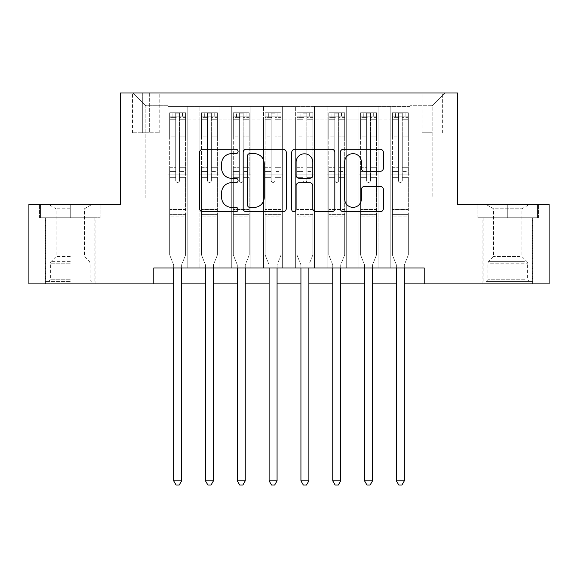 <?xml version="1.0" encoding="UTF-8"?>
<svg xmlns="http://www.w3.org/2000/svg" width="578" height="578" viewBox="0 0 578 578"><rect width="100%" height="100%" fill="white"/><g stroke="black" fill="none" stroke-linecap="round" stroke-linejoin="round"><path stroke-width="0.43" stroke-dasharray="2.89 2.17" d="M238.093 151.465A2.189 2.189 0 0 0 235.911 149.276L202.726 149.276A3.121 3.121 0 0 0 199.605 152.397L199.605 208.615A3.121 3.121 0 0 0 202.726 211.736L235.911 211.736A2.189 2.189 0 0 0 238.093 209.547A2.189 2.189 0 0 0 235.911 207.365L231.612 207.365A9.992 9.992 0 0 1 221.62 197.373L221.62 192.684A9.992 9.992 0 0 1 231.612 182.691L235.911 182.691A2.189 2.189 0 0 0 238.093 180.502A2.189 2.189 0 0 0 235.911 178.32L231.612 178.32A9.992 9.992 0 0 1 221.62 168.328L221.62 163.639A9.992 9.992 0 0 1 231.612 153.647L235.911 153.647A2.189 2.189 0 0 0 238.093 151.465M507.737 217.733L538.443 217.733L507.737 217.733L507.737 204.366L538.443 204.366L477.038 204.366L507.737 204.366L507.737 217.733L477.992 217.733L537.489 217.733L507.737 217.733L507.737 205.002L477.992 205.002L537.489 205.002L507.737 205.002L507.737 217.733M507.737 283.906L482.919 283.906L507.737 283.906M432.178 93.007L421.991 93.007L432.178 93.007M432.178 132.781L421.991 132.781L432.178 132.781M70.263 217.733L39.557 217.733L70.263 217.733L70.263 204.366L100.962 204.366L39.557 204.366L70.263 204.366L70.263 217.733L94.922 217.733L40.511 217.733L100.008 217.733L45.604 217.733L70.263 217.733L70.263 205.002L40.511 205.002L100.008 205.002L70.263 205.002L90.941 205.002L70.263 205.002L70.263 217.733M70.263 283.906L45.445 283.906L70.263 283.906M409.903 268.004L409.903 106.374L168.097 106.374L168.097 268.004L187.185 268.004L168.097 268.004L187.185 268.004L168.097 268.004L168.097 106.374L187.185 106.374L187.185 268.004L187.185 106.374L187.185 198.008L199.916 198.008L187.185 198.008L187.185 106.374L168.097 106.374L409.903 106.374L409.903 268.004L390.815 268.004L390.815 106.374L358.996 106.374L358.996 268.004L358.996 106.374L378.084 106.374L378.084 268.004L378.084 106.374L378.084 198.008L378.084 106.374L390.815 106.374L390.815 268.004L409.903 268.004L390.815 268.004L409.903 268.004L409.903 105.738L409.903 198.008L432.178 198.008L432.178 105.738L409.903 105.738L432.178 105.738L432.178 198.008L409.903 198.008L409.903 174.144L409.903 268.004M358.996 268.004L378.084 268.004L358.996 268.004L378.084 268.004L358.996 268.004L358.996 174.144L358.996 198.008L346.273 198.008L346.273 119.097L346.273 198.008L358.996 198.008L358.996 119.097L358.996 198.008L390.815 198.008L378.084 198.008L378.084 174.144L378.084 198.008L358.996 198.008L358.996 174.144L378.084 174.144L378.084 268.004L378.084 174.144L358.996 174.144L358.996 268.004M346.273 268.004L346.273 106.374L327.177 106.374L327.177 268.004L327.177 106.374L346.273 106.374L346.273 268.004L327.177 268.004L346.273 268.004L327.177 268.004L346.273 268.004L346.273 174.144L346.273 268.004M314.454 268.004L314.454 106.374L295.365 106.374L295.365 268.004L295.365 106.374L314.454 106.374L314.454 268.004L295.365 268.004L314.454 268.004L295.365 268.004L314.454 268.004L314.454 119.097L314.454 198.008L327.177 198.008L314.454 198.008L314.454 174.144L314.454 268.004M282.635 268.004L282.635 106.374L263.546 106.374L263.546 268.004L263.546 106.374L282.635 106.374L282.635 268.004L263.546 268.004L282.635 268.004L263.546 268.004L282.635 268.004L282.635 119.097L282.635 198.008L295.365 198.008L282.635 198.008L282.635 174.144L282.635 268.004M250.823 268.004L250.823 106.374L231.727 106.374L231.727 268.004L231.727 106.374L250.823 106.374L250.823 268.004L231.727 268.004L250.823 268.004L231.727 268.004L250.823 268.004L250.823 119.097L250.823 198.008L263.546 198.008L250.823 198.008L250.823 174.144L250.823 268.004M219.004 268.004L219.004 106.374L199.916 106.374L199.916 268.004L199.916 106.374L219.004 106.374L219.004 268.004L199.916 268.004L219.004 268.004L199.916 268.004L219.004 268.004L219.004 174.144L219.004 268.004M390.815 119.097L390.815 198.008L390.815 106.374L390.815 119.097L378.084 119.097L390.815 119.097M327.177 119.097L327.177 198.008L327.177 106.374L314.454 106.374L314.454 119.097L314.454 106.374L327.177 106.374L327.177 119.097L314.454 119.097L327.177 119.097M295.365 119.097L295.365 198.008L295.365 106.374L282.635 106.374L282.635 119.097L282.635 106.374L295.365 106.374L295.365 119.097L282.635 119.097L295.365 119.097M263.546 119.097L263.546 198.008L263.546 106.374L250.823 106.374L250.823 119.097L250.823 106.374L263.546 106.374L263.546 119.097L250.823 119.097L263.546 119.097M219.004 119.097L219.004 198.008L219.004 106.374L219.004 119.097L231.727 119.097L231.727 198.008L219.004 198.008L231.727 198.008L231.727 106.374L219.004 106.374L231.727 106.374L231.727 119.097L219.004 119.097M153.777 283.906L153.777 268.004L153.777 283.906L153.777 268.004L424.223 268.004L153.777 268.004L424.223 268.004L424.223 283.906L28.9 283.906L28.9 204.366L120.376 204.366L120.376 93.007L457.624 93.007L457.624 204.366L549.1 204.366L549.1 283.906L424.223 283.906L424.223 268.004L424.223 283.906M142.325 93.007L132.463 93.007L142.325 93.007L142.325 132.781L132.463 132.781L149.326 132.781L142.325 132.781L142.325 93.007M149.326 93.007L159.188 93.007L149.326 93.007L149.326 132.781L159.188 132.781L149.326 132.781L149.326 93.007M409.903 93.007L168.097 93.007L444.901 93.007L409.903 93.007L409.903 106.374L409.903 93.007M168.097 93.007L133.099 93.007L168.097 93.007L168.097 198.008L145.822 198.008L145.822 105.738L168.097 105.738L145.822 105.738L133.099 93.007L145.822 105.738L145.822 198.008L168.097 198.008L168.097 93.007M199.916 119.097L199.916 198.008L199.916 106.374L187.185 106.374L199.916 106.374L199.916 119.097L187.185 119.097L199.916 119.097M358.996 106.374L346.273 106.374L346.273 119.097L346.273 106.374L358.996 106.374L358.996 119.097L358.996 106.374M173.667 283.906L181.622 283.906M205.479 283.906L213.434 283.906M237.298 283.906L245.253 283.906M269.117 283.906L277.072 283.906M300.928 283.906L308.883 283.906M332.747 283.906L340.702 283.906M364.566 283.906L372.521 283.906M396.378 283.906L404.333 283.906M327.177 198.008L346.273 198.008L327.177 198.008L327.177 174.144L327.177 198.008M295.365 198.008L314.454 198.008L295.365 198.008L295.365 174.144L295.365 198.008M263.546 198.008L282.635 198.008L263.546 198.008L263.546 174.144L263.546 198.008M231.727 198.008L250.823 198.008L231.727 198.008L231.727 174.144L231.727 198.008M199.916 198.008L219.004 198.008L219.004 174.144L219.004 198.008L199.916 198.008L199.916 174.144L219.004 174.144L199.916 174.144L199.916 268.004L199.916 198.008M168.097 198.008L187.185 198.008L187.185 174.144L187.185 268.004L187.185 174.144L187.185 198.008L168.097 198.008L168.097 174.144L187.185 174.144L168.097 174.144L168.097 268.004L168.097 198.008M390.815 198.008L409.903 198.008L390.815 198.008L390.815 174.144L390.815 198.008M168.097 174.144L187.185 174.144L168.097 174.144M199.916 174.144L219.004 174.144L199.916 174.144M231.727 174.144L250.823 174.144L231.727 174.144L231.727 268.004L231.727 174.144L250.823 174.144L231.727 174.144M263.546 174.144L282.635 174.144L263.546 174.144L263.546 268.004L263.546 174.144L282.635 174.144L263.546 174.144M295.365 174.144L314.454 174.144L295.365 174.144L295.365 268.004L295.365 174.144L314.454 174.144L295.365 174.144M327.177 174.144L346.273 174.144L327.177 174.144L327.177 268.004L327.177 174.144L346.273 174.144L327.177 174.144M358.996 174.144L378.084 174.144L358.996 174.144M390.815 174.144L409.903 174.144L390.815 174.144L390.815 268.004L390.815 174.144L409.903 174.144L390.815 174.144M444.901 93.007L432.178 105.738L444.901 93.007M39.557 217.733L39.557 204.366L39.557 217.733M100.962 217.733L100.962 204.366L100.962 217.733M538.443 217.733L538.443 204.366L538.443 217.733M477.038 217.733L477.038 204.366L477.038 217.733M286.269 208.615L286.269 152.397A3.121 3.121 0 0 0 283.148 149.276L246.293 149.276A3.121 3.121 0 0 0 243.172 152.397L243.172 208.615A3.121 3.121 0 0 0 246.293 211.736L283.148 211.736A3.121 3.121 0 0 0 286.269 208.615M249.725 153.647A2.189 2.189 0 0 0 247.543 155.836L247.543 205.176A2.189 2.189 0 0 0 249.725 207.365L254.255 207.365A9.992 9.992 0 0 0 264.247 197.373L264.247 163.639A9.992 9.992 0 0 0 254.255 153.647L249.725 153.647M294.852 149.276L331.707 149.276A3.121 3.121 0 0 1 334.828 152.397L334.828 208.615A3.121 3.121 0 0 1 331.707 211.736L315.935 211.736A3.121 3.121 0 0 1 312.814 208.615L312.814 185.813A3.121 3.121 0 0 0 309.692 182.691L299.231 182.691A3.121 3.121 0 0 0 296.102 185.813L296.102 209.547A2.189 2.189 0 0 1 293.92 211.736A2.189 2.189 0 0 1 291.731 209.547L291.731 152.397A3.121 3.121 0 0 1 294.852 149.276M312.814 162.158A8.352 8.352 0 0 0 304.462 153.806A8.352 8.352 0 0 0 296.102 162.158L296.102 175.199A3.121 3.121 0 0 0 299.231 178.32L309.692 178.32A3.121 3.121 0 0 0 312.814 175.199L312.814 162.158M364.501 171.29L380.266 171.29A3.121 3.121 0 0 0 383.395 168.169L383.395 152.397A3.121 3.121 0 0 0 380.266 149.276L343.419 149.276A3.121 3.121 0 0 0 340.298 152.397L340.298 208.615A3.121 3.121 0 0 0 343.419 211.736L380.266 211.736A3.121 3.121 0 0 0 383.395 208.615L383.395 189.562A3.121 3.121 0 0 0 380.266 186.441L364.501 186.441A3.121 3.121 0 0 0 361.373 189.562L361.373 199.013A8.352 8.352 0 0 1 353.021 207.365A8.352 8.352 0 0 1 344.669 199.013L344.669 161.999A8.352 8.352 0 0 1 353.021 153.647A8.352 8.352 0 0 1 361.373 161.999L361.373 168.169A3.121 3.121 0 0 0 364.501 171.29M175.734 180.502A1.907 1.907 89 0 0 177.641 182.417A1.907 1.907 -91 0 1 175.734 180.502L175.734 177.316L175.734 180.502A1.907 1.907 91 0 0 177.641 182.417A1.907 1.907 89 0 0 179.548 180.502A1.907 1.907 -91 0 1 177.641 182.417A1.907 1.907 91 0 0 179.548 180.502L179.548 177.316L179.548 180.502A1.907 1.907 -89 0 1 177.641 182.417A1.907 1.907 -89 0 1 175.734 180.502L175.734 171.428L175.734 180.502M173.667 268.004L173.667 265.454A3.179 3.179 91 0 0 173.436 264.269A3.179 3.179 -91 0 1 173.667 265.454A3.179 3.179 91 0 0 173.436 264.269L169.686 254.956L173.436 264.269L169.686 254.956L169.686 177.316L169.686 209.46L169.686 177.316L175.734 177.316L169.686 177.316L175.734 177.316L169.686 177.316L169.686 167.295L175.734 167.295L169.686 167.295L169.686 138.019L175.734 138.019L169.686 138.019L169.686 119.241L175.734 119.241L169.686 119.241L169.686 116.879L169.686 177.316L169.686 171.428L175.734 171.428L169.686 171.428L169.686 136.162L175.734 136.162L175.734 171.428L175.734 136.162L169.686 136.162L169.686 117.385L175.734 117.385L175.734 136.162L175.734 113.129L175.734 117.71L175.734 113.129L179.548 113.129L179.548 117.71C178.284 116.604 177.013 116.604 175.734 117.71L175.734 177.316L175.734 117.71C177.005 116.604 178.277 116.604 179.548 117.71L179.548 177.316L179.548 113.129L175.734 113.129L175.734 117.385L169.686 117.385L169.686 112.739L185.596 112.739L185.596 116.879L169.766 116.872L185.516 116.872L182.417 116.872L182.417 112.739L169.766 112.739L172.873 112.739L172.873 116.872L169.686 116.879L169.686 112.739L169.686 116.879L182.417 116.872L172.873 116.872L172.873 112.739L182.417 112.739L182.417 116.872L185.596 116.879L185.596 112.739L169.686 112.739L169.686 254.956L169.686 209.46L169.686 254.956L173.436 264.269A3.179 3.179 -91 0 1 173.667 265.454L173.667 480.853L181.622 480.853L181.622 265.454A3.179 3.179 -91 0 1 181.846 264.269L185.596 254.956L185.596 216.143L185.596 254.956L181.846 264.269A3.179 3.179 91 0 0 181.622 265.454A3.179 3.179 -91 0 1 181.846 264.269A3.179 3.179 91 0 0 181.622 265.454L181.622 268.004M185.596 116.879L185.596 216.143L169.686 216.143L185.596 216.143L185.596 209.46L169.686 209.46L185.596 209.46L185.596 177.316L185.596 254.956L185.596 177.316L179.548 177.316L179.548 167.295L179.548 180.502L179.548 177.316L185.596 177.316L179.548 177.316L185.596 177.316L185.596 167.295L179.548 167.295L179.548 138.019L179.548 167.295L185.596 167.295L185.596 138.019L179.548 138.019L179.548 119.241L179.548 138.019L185.596 138.019L185.596 119.241L179.548 119.241L185.596 119.241L185.596 116.879M185.596 112.739L185.596 171.428L179.548 171.428L185.596 171.428L185.596 136.162L179.548 136.162L185.596 136.162L185.596 117.385L179.548 117.385L185.596 117.385L185.596 112.739M181.622 480.853L173.667 480.853L173.667 265.454L173.667 480.853L176.052 484.993L179.231 484.993L176.052 484.993L173.667 480.853L176.052 484.993L179.231 484.993L181.622 480.853L181.622 265.454L181.622 480.853L179.231 484.993L181.622 480.853L173.667 480.853M70.263 281.363L45.604 281.363L70.263 281.363M70.263 279.774L50.373 279.774L70.263 279.774M70.263 208.774L56.102 208.774L70.263 208.774M70.263 256.545L56.102 256.545L70.263 256.545M100.008 217.733L100.008 205.002L100.008 217.733M40.511 217.733L40.511 205.002L40.511 217.733M489.14 281.363L529.217 281.363L489.14 281.363M524.961 279.774L487.854 279.774L524.961 279.774M489.826 205.002L528.422 205.002L489.826 205.002M495.476 208.774L521.898 208.774L495.476 208.774M519.998 256.545L493.583 256.545L519.998 256.545M486.387 281.363L532.396 281.363L486.387 281.363M486.387 217.733L532.396 217.733L486.387 217.733M537.489 217.733L537.489 205.002L537.489 217.733M477.992 217.733L477.992 205.002L477.992 217.733M207.553 180.502A1.907 1.907 89 0 0 209.46 182.417A1.907 1.907 -91 0 1 207.553 180.502L207.553 177.316L207.553 180.502A1.907 1.907 91 0 0 209.46 182.417A1.907 1.907 89 0 0 211.367 180.502A1.907 1.907 -91 0 1 209.46 182.417A1.907 1.907 91 0 0 211.367 180.502L211.367 177.316L211.367 180.502A1.907 1.907 -89 0 1 209.46 182.417A1.907 1.907 -89 0 1 207.553 180.502L207.553 171.428L207.553 180.502M205.479 268.004L205.479 265.454A3.179 3.179 91 0 0 205.255 264.269A3.179 3.179 -91 0 1 205.479 265.454A3.179 3.179 91 0 0 205.255 264.269L201.505 254.956L205.255 264.269L201.505 254.956L201.505 177.316L201.505 209.46L201.505 177.316L207.553 177.316L201.505 177.316L207.553 177.316L201.505 177.316L201.505 167.295L207.553 167.295L201.505 167.295L201.505 138.019L207.553 138.019L201.505 138.019L201.505 119.241L207.553 119.241L201.505 119.241L201.505 116.879L201.505 177.316L201.505 171.428L207.553 171.428L201.505 171.428L201.505 136.162L207.553 136.162L207.553 171.428L207.553 136.162L201.505 136.162L201.505 117.385L207.553 117.385L207.553 136.162L207.553 113.129L207.553 117.71L207.553 113.129L211.367 113.129L211.367 117.71C210.096 116.604 208.824 116.604 207.553 117.71L207.553 177.316L207.553 117.71C208.817 116.604 210.089 116.604 211.367 117.71L211.367 177.316L211.367 113.129L207.553 113.129L207.553 117.385L201.505 117.385L201.505 112.739L217.415 112.739L217.415 116.879L201.585 116.872L217.335 116.872L214.228 116.872L214.228 112.739L201.585 112.739L204.684 112.739L204.684 116.872L201.505 116.879L201.505 112.739L201.505 116.879L214.228 116.872L204.684 116.872L204.684 112.739L214.228 112.739L214.228 116.872L217.415 116.879L217.415 112.739L201.505 112.739L201.505 254.956L201.505 209.46L201.505 254.956L205.255 264.269A3.179 3.179 -91 0 1 205.479 265.454L205.479 480.853L213.434 480.853L213.434 265.454A3.179 3.179 -91 0 1 213.665 264.269L217.415 254.956L217.415 216.143L217.415 254.956L213.665 264.269A3.179 3.179 91 0 0 213.434 265.454A3.179 3.179 -91 0 1 213.665 264.269A3.179 3.179 91 0 0 213.434 265.454L213.434 268.004M217.415 116.879L217.415 216.143L201.505 216.143L217.415 216.143L217.415 209.46L201.505 209.46L217.415 209.46L217.415 177.316L217.415 254.956L217.415 177.316L211.367 177.316L211.367 167.295L211.367 180.502L211.367 177.316L217.415 177.316L211.367 177.316L217.415 177.316L217.415 167.295L211.367 167.295L211.367 138.019L211.367 167.295L217.415 167.295L217.415 138.019L211.367 138.019L211.367 119.241L211.367 138.019L217.415 138.019L217.415 119.241L211.367 119.241L217.415 119.241L217.415 116.879M217.415 112.739L217.415 171.428L211.367 171.428L217.415 171.428L217.415 136.162L211.367 136.162L217.415 136.162L217.415 117.385L211.367 117.385L217.415 117.385L217.415 112.739M213.434 480.853L205.479 480.853L205.479 265.454L205.479 480.853L207.87 484.993L211.049 484.993L207.87 484.993L205.479 480.853L207.87 484.993L211.049 484.993L213.434 480.853L213.434 265.454L213.434 480.853L211.049 484.993L213.434 480.853L205.479 480.853M239.364 180.502A1.907 1.907 89 0 0 241.272 182.417A1.907 1.907 -91 0 1 239.364 180.502L239.364 177.316L239.364 180.502A1.907 1.907 91 0 0 241.272 182.417A1.907 1.907 89 0 0 243.186 180.502A1.907 1.907 -91 0 1 241.272 182.417A1.907 1.907 91 0 0 243.186 180.502L243.186 177.316L243.186 180.502A1.907 1.907 -89 0 1 241.272 182.417A1.907 1.907 -89 0 1 239.364 180.502L239.364 171.428L239.364 180.502M237.298 268.004L237.298 265.454A3.179 3.179 91 0 0 237.067 264.269A3.179 3.179 -91 0 1 237.298 265.454A3.179 3.179 91 0 0 237.067 264.269L233.324 254.956L237.067 264.269L233.324 254.956L233.324 177.316L233.324 209.46L233.324 177.316L239.364 177.316L233.324 177.316L239.364 177.316L233.324 177.316L233.324 167.295L239.364 167.295L233.324 167.295L233.324 138.019L239.364 138.019L233.324 138.019L233.324 119.241L239.364 119.241L233.324 119.241L233.324 116.879L233.324 177.316L233.324 171.428L239.364 171.428L233.324 171.428L233.324 136.162L239.364 136.162L239.364 171.428L239.364 136.162L233.324 136.162L233.324 117.385L239.364 117.385L239.364 136.162L239.364 113.129L239.364 117.71L239.364 113.129L243.186 113.129L243.186 117.71C241.915 116.604 240.643 116.604 239.364 117.71L239.364 177.316L239.364 117.71C240.636 116.604 241.907 116.604 243.186 117.71L243.186 177.316L243.186 113.129L239.364 113.129L239.364 117.385L233.324 117.385L233.324 112.739L249.226 112.739L249.226 116.879L233.404 116.872L249.147 116.872L246.047 116.872L246.047 112.739L233.404 112.739L236.503 112.739L236.503 116.872L233.324 116.879L233.324 112.739L233.324 116.879L246.047 116.872L236.503 116.872L236.503 112.739L246.047 112.739L246.047 116.872L249.226 116.879L249.226 112.739L233.324 112.739L233.324 254.956L233.324 209.46L233.324 254.956L237.067 264.269A3.179 3.179 -91 0 1 237.298 265.454L237.298 480.853L245.253 480.853L245.253 265.454A3.179 3.179 -91 0 1 245.484 264.269L249.226 254.956L249.226 216.143L249.226 254.956L245.484 264.269A3.179 3.179 91 0 0 245.253 265.454A3.179 3.179 -91 0 1 245.484 264.269A3.179 3.179 91 0 0 245.253 265.454L245.253 268.004M249.226 116.879L249.226 216.143L233.324 216.143L249.226 216.143L249.226 209.46L233.324 209.46L249.226 209.46L249.226 177.316L249.226 254.956L249.226 177.316L243.186 177.316L243.186 167.295L243.186 180.502L243.186 177.316L249.226 177.316L243.186 177.316L249.226 177.316L249.226 167.295L243.186 167.295L243.186 138.019L243.186 167.295L249.226 167.295L249.226 138.019L243.186 138.019L243.186 119.241L243.186 138.019L249.226 138.019L249.226 119.241L243.186 119.241L249.226 119.241L249.226 116.879M249.226 112.739L249.226 171.428L243.186 171.428L249.226 171.428L249.226 136.162L243.186 136.162L249.226 136.162L249.226 117.385L243.186 117.385L249.226 117.385L249.226 112.739M245.253 480.853L237.298 480.853L237.298 265.454L237.298 480.853L239.682 484.993L242.868 484.993L239.682 484.993L237.298 480.853L239.682 484.993L242.868 484.993L245.253 480.853L245.253 265.454L245.253 480.853L242.868 484.993L245.253 480.853L237.298 480.853M271.183 180.502A1.907 1.907 89 0 0 273.091 182.417A1.907 1.907 -91 0 1 271.183 180.502L271.183 177.316L271.183 180.502A1.907 1.907 91 0 0 273.091 182.417A1.907 1.907 89 0 0 274.998 180.502A1.907 1.907 -91 0 1 273.091 182.417A1.907 1.907 91 0 0 274.998 180.502L274.998 177.316L274.998 180.502A1.907 1.907 -89 0 1 273.091 182.417A1.907 1.907 -89 0 1 271.183 180.502L271.183 171.428L271.183 180.502M269.117 268.004L269.117 265.454A3.179 3.179 91 0 0 268.886 264.269A3.179 3.179 -91 0 1 269.117 265.454A3.179 3.179 91 0 0 268.886 264.269L265.136 254.956L268.886 264.269L265.136 254.956L265.136 177.316L265.136 209.46L265.136 177.316L271.183 177.316L265.136 177.316L271.183 177.316L265.136 177.316L265.136 167.295L271.183 167.295L265.136 167.295L265.136 138.019L271.183 138.019L265.136 138.019L265.136 119.241L271.183 119.241L265.136 119.241L265.136 116.879L265.136 177.316L265.136 171.428L271.183 171.428L265.136 171.428L265.136 136.162L271.183 136.162L271.183 171.428L271.183 136.162L265.136 136.162L265.136 117.385L271.183 117.385L271.183 136.162L271.183 113.129L271.183 117.71L271.183 113.129L274.998 113.129L274.998 117.71C273.734 116.604 272.462 116.604 271.183 117.71L271.183 177.316L271.183 117.71C272.455 116.604 273.726 116.604 274.998 117.71L274.998 177.316L274.998 113.129L271.183 113.129L271.183 117.385L265.136 117.385L265.136 112.739L281.045 112.739L281.045 116.879L265.215 116.872L280.966 116.872L277.866 116.872L277.866 112.739L265.215 112.739L268.322 112.739L268.322 116.872L265.136 116.879L265.136 112.739L265.136 116.879L277.866 116.872L268.322 116.872L268.322 112.739L277.866 112.739L277.866 116.872L281.045 116.879L281.045 112.739L265.136 112.739L265.136 254.956L265.136 209.46L265.136 254.956L268.886 264.269A3.179 3.179 -91 0 1 269.117 265.454L269.117 480.853L277.072 480.853L277.072 265.454A3.179 3.179 -91 0 1 277.296 264.269L281.045 254.956L281.045 216.143L281.045 254.956L277.296 264.269A3.179 3.179 91 0 0 277.072 265.454A3.179 3.179 -91 0 1 277.296 264.269A3.179 3.179 91 0 0 277.072 265.454L277.072 268.004M281.045 116.879L281.045 216.143L265.136 216.143L281.045 216.143L281.045 209.46L265.136 209.46L281.045 209.46L281.045 177.316L281.045 254.956L281.045 177.316L274.998 177.316L274.998 167.295L274.998 180.502L274.998 177.316L281.045 177.316L274.998 177.316L281.045 177.316L281.045 167.295L274.998 167.295L274.998 138.019L274.998 167.295L281.045 167.295L281.045 138.019L274.998 138.019L274.998 119.241L274.998 138.019L281.045 138.019L281.045 119.241L274.998 119.241L281.045 119.241L281.045 116.879M281.045 112.739L281.045 171.428L274.998 171.428L281.045 171.428L281.045 136.162L274.998 136.162L281.045 136.162L281.045 117.385L274.998 117.385L281.045 117.385L281.045 112.739M277.072 480.853L269.117 480.853L269.117 265.454L269.117 480.853L271.501 484.993L274.68 484.993L271.501 484.993L269.117 480.853L271.501 484.993L274.68 484.993L277.072 480.853L277.072 265.454L277.072 480.853L274.68 484.993L277.072 480.853L269.117 480.853M303.002 180.502A1.907 1.907 89 0 0 304.909 182.417A1.907 1.907 -91 0 1 303.002 180.502L303.002 177.316L303.002 180.502A1.907 1.907 91 0 0 304.909 182.417A1.907 1.907 89 0 0 306.817 180.502A1.907 1.907 -91 0 1 304.909 182.417A1.907 1.907 91 0 0 306.817 180.502L306.817 177.316L306.817 180.502A1.907 1.907 -89 0 1 304.909 182.417A1.907 1.907 -89 0 1 303.002 180.502L303.002 171.428L303.002 180.502M300.928 268.004L300.928 265.454A3.179 3.179 91 0 0 300.704 264.269A3.179 3.179 -91 0 1 300.928 265.454A3.179 3.179 91 0 0 300.704 264.269L296.955 254.956L300.704 264.269L296.955 254.956L296.955 177.316L296.955 209.46L296.955 177.316L303.002 177.316L296.955 177.316L303.002 177.316L296.955 177.316L296.955 167.295L303.002 167.295L296.955 167.295L296.955 138.019L303.002 138.019L296.955 138.019L296.955 119.241L303.002 119.241L296.955 119.241L296.955 116.879L296.955 177.316L296.955 171.428L303.002 171.428L296.955 171.428L296.955 136.162L303.002 136.162L303.002 171.428L303.002 136.162L296.955 136.162L296.955 117.385L303.002 117.385L303.002 136.162L303.002 113.129L303.002 117.71L303.002 113.129L306.817 113.129L306.817 117.71C305.545 116.604 304.274 116.604 303.002 117.71L303.002 177.316L303.002 117.71C304.266 116.604 305.538 116.604 306.817 117.71L306.817 177.316L306.817 113.129L303.002 113.129L303.002 117.385L296.955 117.385L296.955 112.739L312.864 112.739L312.864 116.879L297.034 116.872L312.785 116.872L309.678 116.872L309.678 112.739L297.034 112.739L300.134 112.739L300.134 116.872L296.955 116.879L296.955 112.739L296.955 116.879L309.678 116.872L300.134 116.872L300.134 112.739L309.678 112.739L309.678 116.872L312.864 116.879L312.864 112.739L296.955 112.739L296.955 254.956L296.955 209.46L296.955 254.956L300.704 264.269A3.179 3.179 -91 0 1 300.928 265.454L300.928 480.853L308.883 480.853L308.883 265.454A3.179 3.179 -91 0 1 309.114 264.269L312.864 254.956L312.864 216.143L312.864 254.956L309.114 264.269A3.179 3.179 91 0 0 308.883 265.454A3.179 3.179 -91 0 1 309.114 264.269A3.179 3.179 91 0 0 308.883 265.454L308.883 268.004M312.864 116.879L312.864 216.143L296.955 216.143L312.864 216.143L312.864 209.46L296.955 209.46L312.864 209.46L312.864 177.316L312.864 254.956L312.864 177.316L306.817 177.316L306.817 167.295L306.817 180.502L306.817 177.316L312.864 177.316L306.817 177.316L312.864 177.316L312.864 167.295L306.817 167.295L306.817 138.019L306.817 167.295L312.864 167.295L312.864 138.019L306.817 138.019L306.817 119.241L306.817 138.019L312.864 138.019L312.864 119.241L306.817 119.241L312.864 119.241L312.864 116.879M312.864 112.739L312.864 171.428L306.817 171.428L312.864 171.428L312.864 136.162L306.817 136.162L312.864 136.162L312.864 117.385L306.817 117.385L312.864 117.385L312.864 112.739M308.883 480.853L300.928 480.853L300.928 265.454L300.928 480.853L303.32 484.993L306.499 484.993L303.32 484.993L300.928 480.853L303.32 484.993L306.499 484.993L308.883 480.853L308.883 265.454L308.883 480.853L306.499 484.993L308.883 480.853L300.928 480.853M334.814 180.502A1.907 1.907 89 0 0 336.728 182.417A1.907 1.907 -91 0 1 334.814 180.502L334.814 177.316L334.814 180.502A1.907 1.907 91 0 0 336.728 182.417A1.907 1.907 89 0 0 338.636 180.502A1.907 1.907 -91 0 1 336.728 182.417A1.907 1.907 91 0 0 338.636 180.502L338.636 177.316L338.636 180.502A1.907 1.907 -89 0 1 336.728 182.417A1.907 1.907 -89 0 1 334.814 180.502L334.814 171.428L334.814 180.502M332.747 268.004L332.747 265.454A3.179 3.179 91 0 0 332.516 264.269A3.179 3.179 -91 0 1 332.747 265.454A3.179 3.179 91 0 0 332.516 264.269L328.774 254.956L332.516 264.269L328.774 254.956L328.774 177.316L328.774 209.46L328.774 177.316L334.814 177.316L328.774 177.316L334.814 177.316L328.774 177.316L328.774 167.295L334.814 167.295L328.774 167.295L328.774 138.019L334.814 138.019L328.774 138.019L328.774 119.241L334.814 119.241L328.774 119.241L328.774 116.879L328.774 177.316L328.774 171.428L334.814 171.428L328.774 171.428L328.774 136.162L334.814 136.162L334.814 171.428L334.814 136.162L328.774 136.162L328.774 117.385L334.814 117.385L334.814 136.162L334.814 113.129L334.814 117.71L334.814 113.129L338.636 113.129L338.636 117.71C337.364 116.604 336.093 116.604 334.814 117.71L334.814 177.316L334.814 117.71C336.085 116.604 337.357 116.604 338.636 117.71L338.636 177.316L338.636 113.129L334.814 113.129L334.814 117.385L328.774 117.385L328.774 112.739L344.676 112.739L344.676 116.879L328.853 116.872L344.596 116.872L341.497 116.872L341.497 112.739L328.853 112.739L331.953 112.739L331.953 116.872L328.774 116.879L328.774 112.739L328.774 116.879L341.497 116.872L331.953 116.872L331.953 112.739L341.497 112.739L341.497 116.872L344.676 116.879L344.676 112.739L328.774 112.739L328.774 254.956L328.774 209.46L328.774 254.956L332.516 264.269A3.179 3.179 -91 0 1 332.747 265.454L332.747 480.853L340.702 480.853L340.702 265.454A3.179 3.179 -91 0 1 340.933 264.269L344.676 254.956L344.676 216.143L344.676 254.956L340.933 264.269A3.179 3.179 91 0 0 340.702 265.454A3.179 3.179 -91 0 1 340.933 264.269A3.179 3.179 91 0 0 340.702 265.454L340.702 268.004M344.676 116.879L344.676 216.143L328.774 216.143L344.676 216.143L344.676 209.46L328.774 209.46L344.676 209.46L344.676 177.316L344.676 254.956L344.676 177.316L338.636 177.316L338.636 167.295L338.636 180.502L338.636 177.316L344.676 177.316L338.636 177.316L344.676 177.316L344.676 167.295L338.636 167.295L338.636 138.019L338.636 167.295L344.676 167.295L344.676 138.019L338.636 138.019L338.636 119.241L338.636 138.019L344.676 138.019L344.676 119.241L338.636 119.241L344.676 119.241L344.676 116.879M344.676 112.739L344.676 171.428L338.636 171.428L344.676 171.428L344.676 136.162L338.636 136.162L344.676 136.162L344.676 117.385L338.636 117.385L344.676 117.385L344.676 112.739M340.702 480.853L332.747 480.853L332.747 265.454L332.747 480.853L335.132 484.993L338.318 484.993L335.132 484.993L332.747 480.853L335.132 484.993L338.318 484.993L340.702 480.853L340.702 265.454L340.702 480.853L338.318 484.993L340.702 480.853L332.747 480.853M366.633 180.502A1.907 1.907 89 0 0 368.54 182.417A1.907 1.907 -91 0 1 366.633 180.502L366.633 177.316L366.633 180.502A1.907 1.907 91 0 0 368.54 182.417A1.907 1.907 89 0 0 370.447 180.502A1.907 1.907 -91 0 1 368.54 182.417A1.907 1.907 91 0 0 370.447 180.502L370.447 177.316L370.447 180.502A1.907 1.907 -89 0 1 368.54 182.417A1.907 1.907 -89 0 1 366.633 180.502L366.633 171.428L366.633 180.502M364.566 268.004L364.566 265.454A3.179 3.179 91 0 0 364.335 264.269A3.179 3.179 -91 0 1 364.566 265.454A3.179 3.179 91 0 0 364.335 264.269L360.585 254.956L364.335 264.269L360.585 254.956L360.585 177.316L360.585 209.46L360.585 177.316L366.633 177.316L360.585 177.316L366.633 177.316L360.585 177.316L360.585 167.295L366.633 167.295L360.585 167.295L360.585 138.019L366.633 138.019L360.585 138.019L360.585 119.241L366.633 119.241L360.585 119.241L360.585 116.879L360.585 177.316L360.585 171.428L366.633 171.428L360.585 171.428L360.585 136.162L366.633 136.162L366.633 171.428L366.633 136.162L360.585 136.162L360.585 117.385L366.633 117.385L366.633 136.162L366.633 113.129L366.633 117.71L366.633 113.129L370.447 113.129L370.447 117.71C369.183 116.604 367.911 116.604 366.633 117.71L366.633 177.316L366.633 117.71C367.904 116.604 369.176 116.604 370.447 117.71L370.447 177.316L370.447 113.129L366.633 113.129L366.633 117.385L360.585 117.385L360.585 112.739L376.495 112.739L376.495 116.879L360.665 116.872L376.415 116.872L373.316 116.872L373.316 112.739L360.665 112.739L363.772 112.739L363.772 116.872L360.585 116.879L360.585 112.739L360.585 116.879L373.316 116.872L363.772 116.872L363.772 112.739L373.316 112.739L373.316 116.872L376.495 116.879L376.495 112.739L360.585 112.739L360.585 254.956L360.585 209.46L360.585 254.956L364.335 264.269A3.179 3.179 -91 0 1 364.566 265.454L364.566 480.853L372.521 480.853L372.521 265.454A3.179 3.179 -91 0 1 372.745 264.269L376.495 254.956L376.495 216.143L376.495 254.956L372.745 264.269A3.179 3.179 91 0 0 372.521 265.454A3.179 3.179 -91 0 1 372.745 264.269A3.179 3.179 91 0 0 372.521 265.454L372.521 268.004M376.495 116.879L376.495 216.143L360.585 216.143L376.495 216.143L376.495 209.46L360.585 209.46L376.495 209.46L376.495 177.316L376.495 254.956L376.495 177.316L370.447 177.316L370.447 167.295L370.447 180.502L370.447 177.316L376.495 177.316L370.447 177.316L376.495 177.316L376.495 167.295L370.447 167.295L370.447 138.019L370.447 167.295L376.495 167.295L376.495 138.019L370.447 138.019L370.447 119.241L370.447 138.019L376.495 138.019L376.495 119.241L370.447 119.241L376.495 119.241L376.495 116.879M376.495 112.739L376.495 171.428L370.447 171.428L376.495 171.428L376.495 136.162L370.447 136.162L376.495 136.162L376.495 117.385L370.447 117.385L376.495 117.385L376.495 112.739M372.521 480.853L364.566 480.853L364.566 265.454L364.566 480.853L366.951 484.993L370.13 484.993L366.951 484.993L364.566 480.853L366.951 484.993L370.13 484.993L372.521 480.853L372.521 265.454L372.521 480.853L370.13 484.993L372.521 480.853L364.566 480.853M398.452 180.502A1.907 1.907 89 0 0 400.359 182.417A1.907 1.907 -91 0 1 398.452 180.502L398.452 177.316L398.452 180.502A1.907 1.907 91 0 0 400.359 182.417A1.907 1.907 89 0 0 402.266 180.502A1.907 1.907 -91 0 1 400.359 182.417A1.907 1.907 91 0 0 402.266 180.502L402.266 177.316L402.266 180.502A1.907 1.907 -89 0 1 400.359 182.417A1.907 1.907 -89 0 1 398.452 180.502L398.452 171.428L398.452 180.502M396.378 268.004L396.378 265.454A3.179 3.179 91 0 0 396.154 264.269A3.179 3.179 -91 0 1 396.378 265.454A3.179 3.179 91 0 0 396.154 264.269L392.404 254.956L396.154 264.269L392.404 254.956L392.404 177.316L392.404 209.46L392.404 177.316L398.452 177.316L392.404 177.316L398.452 177.316L392.404 177.316L392.404 167.295L398.452 167.295L392.404 167.295L392.404 138.019L398.452 138.019L392.404 138.019L392.404 119.241L398.452 119.241L392.404 119.241L392.404 116.879L392.404 177.316L392.404 171.428L398.452 171.428L392.404 171.428L392.404 136.162L398.452 136.162L398.452 171.428L398.452 136.162L392.404 136.162L392.404 117.385L398.452 117.385L398.452 136.162L398.452 113.129L398.452 117.71L398.452 113.129L402.266 113.129L402.266 117.71C400.995 116.604 399.723 116.604 398.452 117.71L398.452 177.316L398.452 117.71C399.716 116.604 400.988 116.604 402.266 117.71L402.266 177.316L402.266 113.129L398.452 113.129L398.452 117.385L392.404 117.385L392.404 112.739L408.314 112.739L408.314 116.879L392.484 116.872L408.234 116.872L405.127 116.872L405.127 112.739L392.484 112.739L395.583 112.739L395.583 116.872L392.404 116.879L392.404 112.739L392.404 116.879L405.127 116.872L395.583 116.872L395.583 112.739L405.127 112.739L405.127 116.872L408.314 116.879L408.314 112.739L392.404 112.739L392.404 254.956L392.404 209.46L392.404 254.956L396.154 264.269A3.179 3.179 -91 0 1 396.378 265.454L396.378 480.853L404.333 480.853L404.333 265.454A3.179 3.179 -91 0 1 404.564 264.269L408.314 254.956L408.314 216.143L408.314 254.956L404.564 264.269A3.179 3.179 91 0 0 404.333 265.454A3.179 3.179 -91 0 1 404.564 264.269A3.179 3.179 91 0 0 404.333 265.454L404.333 268.004M408.314 116.879L408.314 216.143L392.404 216.143L408.314 216.143L408.314 209.46L392.404 209.46L408.314 209.46L408.314 177.316L408.314 254.956L408.314 177.316L402.266 177.316L402.266 167.295L402.266 180.502L402.266 177.316L408.314 177.316L402.266 177.316L408.314 177.316L408.314 167.295L402.266 167.295L402.266 138.019L402.266 167.295L408.314 167.295L408.314 138.019L402.266 138.019L402.266 119.241L402.266 138.019L408.314 138.019L408.314 119.241L402.266 119.241L408.314 119.241L408.314 116.879M408.314 112.739L408.314 171.428L402.266 171.428L408.314 171.428L408.314 136.162L402.266 136.162L408.314 136.162L408.314 117.385L402.266 117.385L408.314 117.385L408.314 112.739M404.333 480.853L396.378 480.853L396.378 265.454L396.378 480.853L398.769 484.993L401.948 484.993L398.769 484.993L396.378 480.853L398.769 484.993L401.948 484.993L404.333 480.853L404.333 265.454L404.333 480.853L401.948 484.993L404.333 480.853L396.378 480.853M358.996 119.097L346.273 119.097L358.996 119.097M185.516 112.739L169.766 112.739L185.516 112.739M169.766 116.872L185.516 116.872L169.766 116.872M185.596 214.344L169.686 214.344L185.596 214.344M175.734 117.71L175.734 113.129M179.548 117.71L179.548 113.129M70.263 263.2L50.373 263.2L70.263 263.2M70.263 261.624L51.03 261.624L70.263 261.624M490.52 263.2L527.627 263.2L490.52 263.2M524.398 261.624L488.504 261.624L524.398 261.624M217.335 112.739L201.585 112.739L217.335 112.739M201.585 116.872L217.335 116.872L201.585 116.872M217.415 214.344L201.505 214.344L217.415 214.344M207.553 117.71L207.553 113.129M249.147 112.739L233.404 112.739L249.147 112.739M233.404 116.872L249.147 116.872L233.404 116.872M249.226 214.344L233.324 214.344L249.226 214.344M239.364 117.71L239.364 113.129M280.966 112.739L265.215 112.739L280.966 112.739M265.215 116.872L280.966 116.872L265.215 116.872M281.045 214.344L265.136 214.344L281.045 214.344M271.183 117.71L271.183 113.129M312.785 112.739L297.034 112.739L312.785 112.739M297.034 116.872L312.785 116.872L297.034 116.872M312.864 214.344L296.955 214.344L312.864 214.344M303.002 117.71L303.002 113.129M211.367 117.71L211.367 113.129M243.186 117.71L243.186 113.129M274.998 117.71L274.998 113.129M306.817 117.71L306.817 113.129M344.596 112.739L328.853 112.739L344.596 112.739M328.853 116.872L344.596 116.872L328.853 116.872M344.676 214.344L328.774 214.344L344.676 214.344M334.814 117.71L334.814 113.129M338.636 117.71L338.636 113.129M376.415 112.739L360.665 112.739L376.415 112.739M360.665 116.872L376.415 116.872L360.665 116.872M376.495 214.344L360.585 214.344L376.495 214.344M366.633 117.71L366.633 113.129M370.447 117.71L370.447 113.129M408.234 112.739L392.484 112.739L408.234 112.739M392.484 116.872L408.234 116.872L392.484 116.872M408.314 214.344L392.404 214.344L408.314 214.344M398.452 117.71L398.452 113.129M402.266 117.71L402.266 113.129M482.919 283.906L482.919 217.733M421.991 132.781L421.991 93.007M45.445 283.906L45.445 217.733M95.081 283.906L95.081 217.733M132.463 132.781L132.463 93.007M159.188 132.781L159.188 93.007M442.358 132.781L442.358 93.007M532.555 283.906L532.555 217.733M49.578 205.002L56.102 208.774L56.102 256.545L51.03 261.624L50.373 263.2L50.373 279.774L48.783 281.363M94.922 281.363L94.922 217.733M45.604 281.363L45.604 217.733M90.941 205.002L84.417 208.774L84.417 256.545L89.496 261.624L90.146 263.2L90.146 279.774L91.736 281.363M487.059 205.002L493.583 208.774L493.583 256.545L488.504 261.624L487.854 263.2L487.854 279.774L486.264 281.363M532.396 281.363L532.396 217.733M483.078 281.363L483.078 217.733M528.422 205.002L521.898 208.774L521.898 256.545L526.97 261.624L527.627 263.2L527.627 279.774L529.217 281.363"/><path stroke-width="0.87" d="M238.093 151.465A2.189 2.189 0 0 0 235.911 149.276L202.726 149.276A3.121 3.121 0 0 0 199.605 152.397L199.605 208.615A3.121 3.121 0 0 0 202.726 211.736L235.911 211.736A2.189 2.189 0 0 0 238.093 209.547A2.189 2.189 0 0 0 235.911 207.365L231.612 207.365A9.992 9.992 0 0 1 221.62 197.373L221.62 192.684A9.992 9.992 0 0 1 231.612 182.691L235.911 182.691A2.189 2.189 0 0 0 238.093 180.502A2.189 2.189 0 0 0 235.911 178.32L231.612 178.32A9.992 9.992 0 0 1 221.62 168.328L221.62 163.639A9.992 9.992 0 0 1 231.612 153.647L235.911 153.647A2.189 2.189 0 0 0 238.093 151.465M380.266 171.29A3.121 3.121 0 0 0 383.395 168.169L383.395 152.397A3.121 3.121 0 0 0 380.266 149.276L343.419 149.276A3.121 3.121 0 0 0 340.298 152.397L340.298 208.615A3.121 3.121 0 0 0 343.419 211.736L380.266 211.736A3.121 3.121 0 0 0 383.395 208.615L383.395 189.562A3.121 3.121 0 0 0 380.266 186.441L364.501 186.441A3.121 3.121 0 0 0 361.373 189.562L361.373 199.013A8.352 8.352 0 0 1 353.021 207.365A8.352 8.352 0 0 1 344.669 199.013L344.669 161.999A8.352 8.352 0 0 1 353.021 153.647A8.352 8.352 0 0 1 361.373 161.999L361.373 168.169A3.121 3.121 0 0 0 364.501 171.29L380.266 171.29M153.777 283.906L28.9 283.906L28.9 204.366L120.376 204.366L120.376 93.007L457.624 93.007L457.624 204.366L549.1 204.366L549.1 283.906L424.223 283.906L424.223 268.004L153.777 268.004L153.777 283.906L173.667 283.906M286.269 152.397A3.121 3.121 0 0 0 283.148 149.276L246.293 149.276A3.121 3.121 0 0 0 243.172 152.397L243.172 208.615A3.121 3.121 0 0 0 246.293 211.736L283.148 211.736A3.121 3.121 0 0 0 286.269 208.615L286.269 152.397M294.852 149.276L331.707 149.276A3.121 3.121 0 0 1 334.828 152.397L334.828 208.615A3.121 3.121 0 0 1 331.707 211.736L315.935 211.736A3.121 3.121 0 0 1 312.814 208.615L312.814 185.813A3.121 3.121 0 0 0 309.692 182.691L299.231 182.691A3.121 3.121 0 0 0 296.102 185.813L296.102 209.547A2.189 2.189 0 0 1 293.92 211.736A2.189 2.189 0 0 1 291.731 209.547L291.731 152.397A3.121 3.121 0 0 1 294.852 149.276M181.622 283.906L205.479 283.906M213.434 283.906L237.298 283.906M245.253 283.906L269.117 283.906M277.072 283.906L300.928 283.906M308.883 283.906L332.747 283.906M340.702 283.906L364.566 283.906M372.521 283.906L396.378 283.906M404.333 283.906L424.223 283.906M249.725 153.647A2.189 2.189 0 0 0 247.543 155.836L247.543 205.176A2.189 2.189 0 0 0 249.725 207.365L254.255 207.365A9.992 9.992 0 0 0 264.247 197.373L264.247 163.639A9.992 9.992 0 0 0 254.255 153.647L249.725 153.647M312.814 162.158A8.352 8.352 0 0 0 304.462 153.806A8.352 8.352 0 0 0 296.102 162.158L296.102 175.199A3.121 3.121 0 0 0 299.231 178.32L309.692 178.32A3.121 3.121 0 0 0 312.814 175.199L312.814 162.158M181.622 268.004L181.622 480.853L173.667 480.853L173.667 268.004M181.622 480.853L179.231 484.993L176.052 484.993L173.667 480.853M213.434 268.004L213.434 480.853L205.479 480.853L205.479 268.004M213.434 480.853L211.049 484.993L207.87 484.993L205.479 480.853M245.253 268.004L245.253 480.853L237.298 480.853L237.298 268.004M245.253 480.853L242.868 484.993L239.682 484.993L237.298 480.853M277.072 268.004L277.072 480.853L269.117 480.853L269.117 268.004M277.072 480.853L274.68 484.993L271.501 484.993L269.117 480.853M308.883 268.004L308.883 480.853L300.928 480.853L300.928 268.004M308.883 480.853L306.499 484.993L303.32 484.993L300.928 480.853M340.702 268.004L340.702 480.853L332.747 480.853L332.747 268.004M340.702 480.853L338.318 484.993L335.132 484.993L332.747 480.853M372.521 268.004L372.521 480.853L364.566 480.853L364.566 268.004M372.521 480.853L370.13 484.993L366.951 484.993L364.566 480.853M404.333 268.004L404.333 480.853L396.378 480.853L396.378 268.004M404.333 480.853L401.948 484.993L398.769 484.993L396.378 480.853"/></g></svg>
